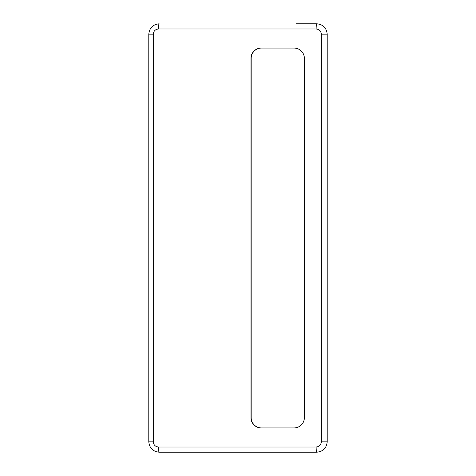 <?xml version="1.0" encoding="UTF-8"?>
<svg xmlns="http://www.w3.org/2000/svg" width="476" height="476" viewBox="0 0 476 476"><rect width="100%" height="100%" fill="white"/><g stroke="black" fill="none" stroke-linecap="round" stroke-linejoin="round"><path stroke-width="0.71" d="M296.09 23.8L316.832 23.8C323.091 24.46 326.548 27.917 327.208 34.171L327.208 441.829C326.548 448.083 323.091 451.54 316.832 452.2L159.168 452.2C152.909 451.54 149.452 448.083 148.792 441.829L148.792 34.171C149.452 27.917 152.909 24.46 159.168 23.8A5.188 0.702 90 0 0 158.466 28.988C155.337 29.316 153.605 31.047 153.278 34.171L153.278 441.829C153.605 444.953 155.337 446.684 158.466 447.012A5.188 0.702 90 0 0 159.168 452.2M316.832 23.8A5.188 0.702 90 0 0 316.129 28.988L158.466 28.988M158.466 447.012L316.129 447.012A5.188 0.702 90 0 0 316.832 452.2M261.229 427.93L294.114 427.93A10.371 10.276 -90 0 0 304.39 417.553L304.39 58.447A10.371 10.276 -90 0 0 294.114 48.07L261.229 48.07A10.371 10.276 -90 0 0 250.947 58.447L250.947 417.553A10.371 10.276 -90 0 0 261.229 427.93M294.114 48.07L261.437 48.07A10.371 10.276 -90 0 0 251.161 58.447L251.161 417.553A10.371 10.276 -90 0 0 261.437 427.93L294.114 427.93M327.208 34.171L321.318 34.171C320.991 31.047 319.259 29.316 316.129 28.988M327.208 441.829L321.318 441.829L321.318 34.171M316.129 447.012C319.259 446.684 320.991 444.953 321.318 441.829M153.278 34.171L148.792 34.171M153.278 441.829L148.792 441.829"/></g></svg>
